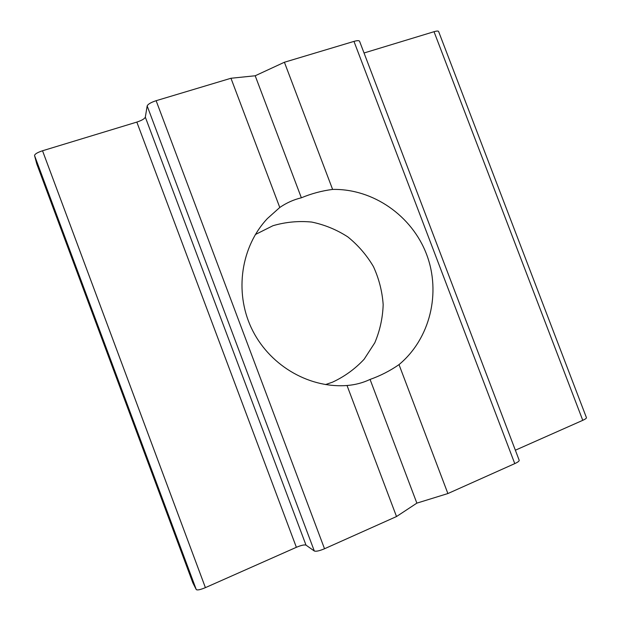 <?xml version="1.0" encoding="UTF-8"?>
<svg xmlns="http://www.w3.org/2000/svg" width="621" height="621" viewBox="0 0 621 621"><rect width="100%" height="100%" fill="white"/><g stroke="black" fill="none" stroke-linecap="round" stroke-linejoin="round"><path stroke-width="0.93" d="M192.906 582.972L196.259 589.562C197.292 590.392 200.342 589.748 205.404 587.637L42.531 150.763L136.83 122.089C141.759 120.451 144.584 118.813 145.322 117.159L147.169 105.958C147.945 104.165 150.934 102.411 156.127 100.695L324.519 548.754C319.427 550.889 316.027 551.634 314.311 550.998L147.169 105.958M36.763 163.897L34.551 155.568C34.714 154.086 37.376 152.479 42.531 150.763M301.356 197.796L255.192 75.77L230.965 78.262L279.776 207.476C286.475 202.873 293.663 199.644 301.356 197.796C311.393 193.612 321.81 190.818 332.608 189.421C373.182 188.59 411.933 215.797 426.542 254.261C441.22 292.701 430.244 338.655 399.016 364.612C390.011 370.853 380.355 375.79 370.062 379.423C362.92 382.823 355.243 384.849 347.023 385.501L396.516 516.54L416.862 503.134L447.888 493.548L399.016 364.612M370.062 379.423L416.862 503.134M353.97 41.39L514.77 463.615C517.875 462.179 519.35 461.061 519.187 460.262L359.567 41.25C359.101 40.419 357.238 40.466 353.97 41.39L284.402 62.247L332.608 189.421M145.322 117.159L306.006 545.137C304.414 544.563 301.208 545.285 296.372 547.303L205.404 587.637M434.025 31.702L582.762 420.332C585.355 419.152 586.573 418.251 586.434 417.638L438.605 31.492C438.263 30.84 436.734 30.91 434.025 31.702L364.038 52.987M582.762 420.332L515.36 450.209M279.776 207.476L267.302 218.631C241.189 246.483 234.249 291.42 251.303 327.841C268.319 364.294 307.248 387.783 345.361 385.61L347.023 385.501M230.965 78.262L156.127 100.695M396.516 516.54L324.519 548.754M514.77 463.615L447.888 493.548M306.006 545.137L314.311 550.998M255.192 75.77L284.402 62.247M325.513 384.578L332.577 382.14C344.593 376.536 355.103 368.913 364.116 359.264L374.781 342.815C379.928 330.644 382.722 317.921 383.173 304.655C382.233 291.396 378.989 278.72 373.446 266.611C366.693 255.146 358.146 245.241 347.814 236.896C336.683 229.7 324.651 224.748 311.719 222.062C298.585 220.781 285.668 222 272.976 225.702L255.363 234.528M192.937 583.057L36.732 163.804M296.372 547.303L136.83 122.089M196.259 589.562L34.551 155.568M192.921 583.018L36.74 163.851"/></g></svg>

